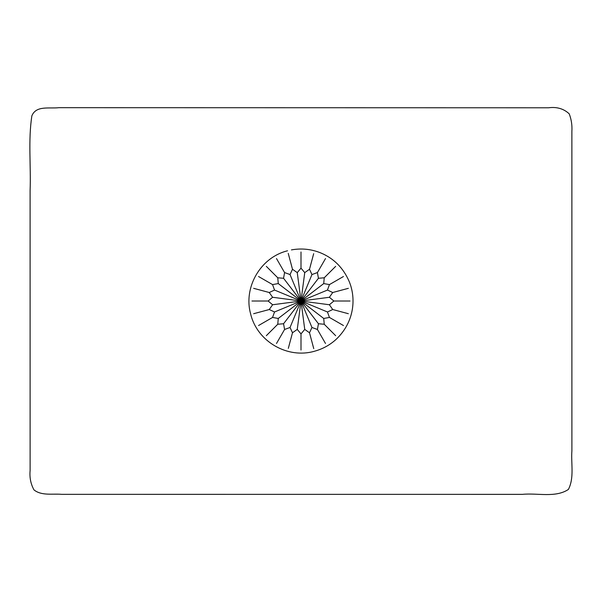 <?xml version="1.0" encoding="UTF-8"?>
<svg xmlns="http://www.w3.org/2000/svg" width="602" height="602" viewBox="0 0 602 602"><rect width="100%" height="100%" fill="white"/><g stroke="black" fill="none" stroke-linecap="round" stroke-linejoin="round"><path stroke-width="0.9" d="M313.762 348.656L309.503 332.755L304.74 329.414L301 333.877L297.26 329.414L292.497 332.755L290.036 327.48L284.573 329.475L276.491 343.479M292.497 269.282L290.036 274.557L301 301.015L297.26 272.616L292.497 269.282L288.238 253.374M266.332 266.355L277.763 277.785L278.274 283.58L272.548 284.588L274.535 290.059L269.26 292.512L272.601 297.275L268.146 301.015L251.975 301.015M276.491 258.559L284.573 272.563L283.565 278.29L277.763 277.785M290.036 274.557L284.573 272.563M278.274 283.58L301 301.015L283.565 278.29M272.601 297.275L301 301.015L274.535 290.059M278.274 318.458L277.763 324.252L283.565 323.741L301 301.015L278.274 318.458L272.548 317.45L274.535 311.979L301 301.015L272.601 304.755L268.146 301.015M274.535 311.979L269.26 309.526L272.601 304.755M283.565 323.741L284.573 329.475M297.26 329.414L301 301.015L290.036 327.48M325.509 343.479L317.427 329.475L311.956 327.48L301 301.015L304.74 329.414M311.956 327.48L309.503 332.755M317.427 329.475L318.435 323.741L324.23 324.252L323.725 318.458L301 301.015L318.435 323.741M348.355 313.71L332.733 309.526L329.399 304.755L301 301.015L327.458 311.979L329.452 317.45L323.725 318.458M332.733 309.526L327.458 311.979M329.399 304.755L333.854 301.015L350.025 301.015M348.355 288.328L332.733 292.512L327.458 290.059L301 301.015L329.399 297.275L333.854 301.015M332.733 292.512L329.399 297.275M327.458 290.059L329.452 284.588L343.456 276.506M323.725 283.58L324.23 277.785L318.435 278.29L301 301.015L323.725 283.58L329.452 284.588M318.435 278.29L317.427 272.563L311.956 274.557L309.503 269.282L304.74 272.616L301 268.161L301 251.99M304.74 272.616L301 301.015L311.956 274.557M297.26 272.616L301 268.161M253.645 288.328L269.26 292.512M272.548 284.588L258.544 276.506M309.503 269.282L313.687 253.66M317.427 272.563L325.509 258.559M324.23 277.785L335.66 266.355M301 350.04L301 333.877M292.497 332.755L288.313 348.37M277.763 324.252L266.332 335.683M272.548 317.45L258.544 325.531M253.645 313.71L269.26 309.526M335.66 335.683L324.23 324.252M343.456 325.531L329.452 317.45M287.538 250.793C260.29 257.408 243.178 287.733 250.665 314.078C257.287 341.755 287.733 359.018 314.455 351.244C322.371 349.1 329.399 345.307 335.547 339.882C353.984 323.011 356.519 299.179 349.22 281.57C343.336 267.913 333.801 258.348 320.625 252.87C311.174 249.077 301.444 248.092 291.421 249.905M30.1 190.714L30.115 470.478C29.445 477.506 30.74 483.985 33.998 489.915C41.636 495.98 52.509 493.542 61.66 494.332L522.468 494.355C537.383 492.827 555.45 498.05 568.393 489.441C574.443 477.725 570.907 463.645 571.9 450.687L571.877 131.514C572.276 125.366 571.396 119.474 569.229 113.846C563.735 108.721 556.858 106.697 548.61 107.781L58.891 107.683C49.146 108.804 36.203 105.29 31.876 115.802C28.068 140.364 31.056 165.776 30.1 190.714"/></g></svg>

